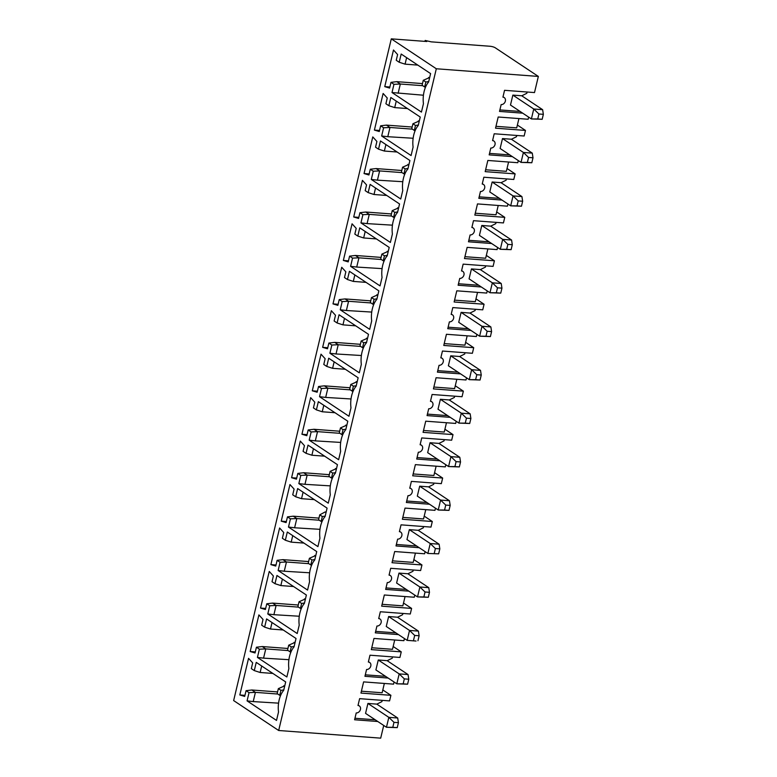 <?xml version="1.0" encoding="UTF-8"?>
<svg xmlns="http://www.w3.org/2000/svg" width="777" height="777" viewBox="0 0 777 777"><rect width="100%" height="100%" fill="white"/><g stroke="black" fill="none" stroke-linecap="round" stroke-linejoin="round"><path stroke-width="1.17" d="M272.892 673.445L260.14 672.484L254.293 670.6L256.245 662.383L285.683 681.944L283.673 690.384A18.57 9.926 -85.7 0 0 278.525 711.985L276.515 720.425L247.076 700.873L249.038 692.657L246.066 690.675L244.697 696.415L239.821 694.968L248.553 658.352L252.68 662.888L251.321 668.628L254.293 670.6M261.684 665.996L260.14 672.484M396.357 544.463L416.608 545.978M424.223 516.132L432.303 521.503L430.973 527.097L401.039 524.844L399.407 531.672A3.943 3.195 123.6 0 1 400.709 532.109A3.943 3.195 123.6 0 1 401.583 536.431A3.943 3.195 123.6 0 1 397.63 539.121L396.008 545.949L419.182 547.688M415.413 553.098L413.199 562.402L392.453 560.848M439.831 548.863L435.392 548.533L430.235 543.531L439.112 544.201L439.831 548.863L438.646 553.826L427.874 553.467L438.646 553.826M435.392 548.533L434.217 553.496M409.333 529.642L430.235 543.531L427.874 553.467L406.963 539.568L409.333 529.642L418.201 530.303L439.112 544.201M325.184 516.122L322.329 516.54L319.755 514.83L325.155 511.946L326.039 512.538M319.755 514.83L318.57 519.794L321.901 521.921M321.144 521.503L322.329 516.54M325.155 511.946L326.155 512.024M314.296 499.63L301.544 498.679L295.697 496.785L297.649 488.568L327.088 508.129L325.077 516.569A18.57 9.926 -85.7 0 0 319.93 538.179L317.919 546.619L288.481 527.059L290.443 518.842L287.471 516.87L293.279 516.19L296.814 518.541L294.609 527.777L319.969 529.331M318.968 518.113L293.279 516.19M319.211 520.221L296.814 518.541L290.443 518.842M286.354 521.542L281.235 521.163L289.957 484.537L294.094 489.083L292.725 494.813L295.697 496.785M303.088 492.191L301.544 498.679M281.235 521.163L286.101 522.6L287.471 516.87M425.126 551.641L424.621 553.787L394.677 551.534L392.016 562.713L421.96 564.957L420.619 570.551L390.685 568.298L389.054 575.126A3.943 3.195 123.6 0 1 390.355 575.563L389.141 574.757M294.609 527.777L288.481 527.059M424.951 41.375L425.174 40.443L431.216 41.851L489.986 46.261A3.943 0.962 13.4 0 1 495.25 47.785L538.344 76.428L534.498 92.57L504.555 90.317L502.923 97.144A3.943 3.195 123.6 0 1 504.224 97.581L503.01 96.775M425.174 40.443L426.777 41.511L391.297 38.85L233.644 700.572L278.671 730.497L380.691 738.15L383.721 725.456M413.869 559.586L421.96 564.957M414.772 595.095L414.267 597.241L384.324 594.988L381.662 606.167L411.606 608.41L410.275 613.995L380.332 611.752L378.7 618.579A3.943 3.195 123.6 0 1 380.002 619.016L378.787 618.21M403.516 603.039L411.606 608.41M404.428 638.548L403.914 640.695L373.97 638.441L371.309 649.621L401.253 651.864L399.922 657.449L369.978 655.205L368.356 662.033A3.943 3.195 123.6 0 1 369.648 662.47L368.444 661.664M393.162 646.493L401.253 651.864M394.075 682.002L393.56 684.148L363.617 681.895L360.955 693.074L390.899 695.318L389.568 700.903L359.625 698.659L358.003 705.487A3.943 3.195 123.6 0 1 359.295 705.924L358.09 705.118M382.808 689.947L390.899 695.318M528.651 117.113L528.137 119.26L498.193 117.006L495.532 128.186L525.475 130.429L524.145 136.014L494.201 133.77L492.579 140.598A3.943 3.195 123.6 0 1 493.871 141.035L492.667 140.229M517.385 125.058L525.475 130.429M518.298 160.567L517.783 162.714L487.839 160.46L485.178 171.639L515.122 173.883L513.791 179.468L483.848 177.224L482.226 184.052A3.943 3.195 123.6 0 1 483.517 184.489L482.313 183.683M507.031 168.512L515.122 173.883M507.944 204.021L507.43 206.167L477.486 203.914L474.825 215.093L504.768 217.337L503.438 222.921L473.494 220.678L471.872 227.506A3.943 3.195 123.6 0 1 473.164 227.943L471.96 227.137M496.678 211.966L504.768 217.337M497.591 247.475L497.076 249.611L467.142 247.368L464.481 258.547L494.415 260.79L493.084 266.375L463.15 264.131L461.519 270.959A3.943 3.195 123.6 0 1 462.82 271.396L461.606 270.59M486.334 255.419L494.415 260.79M487.237 290.928L486.732 293.065L456.789 290.821L454.127 301.991L484.071 304.244L482.74 309.829L452.797 307.585L451.165 314.413A3.943 3.195 123.6 0 1 452.467 314.85L451.252 314.044M475.98 298.863L484.071 304.244M476.884 334.382L476.379 336.519L446.435 334.275L443.774 345.444L473.717 347.698L472.387 353.282L442.443 351.039L440.812 357.867A3.943 3.195 123.6 0 1 442.113 358.304L440.899 357.498M465.627 342.317L473.717 347.698M466.54 377.826L466.025 379.972L436.082 377.729L433.42 388.898L463.364 391.152L462.033 396.736L432.09 394.483L430.468 401.32A3.943 3.195 123.6 0 1 431.759 401.758L430.555 400.951M455.273 385.771L463.364 391.152M456.186 421.28L455.672 423.426L425.728 421.183L423.067 432.352L453.01 434.605L451.68 440.19L421.736 437.937L420.114 444.765A3.943 3.195 123.6 0 1 421.406 445.202L420.202 444.405M444.92 429.225L453.01 434.605M445.833 464.733L445.318 466.88L415.374 464.636L412.713 475.806L442.657 478.049L441.326 483.644L411.383 481.39L409.761 488.218A3.943 3.195 123.6 0 1 411.052 488.655L409.848 487.859M434.566 472.678L442.657 478.049M435.479 508.187L434.965 510.334L405.031 508.09L402.369 519.259L432.303 521.503M411.052 488.655A3.943 3.195 123.6 0 1 411.936 492.977A3.943 3.195 123.6 0 1 407.983 495.668L406.361 502.496L429.535 504.234M421.406 445.202A3.943 3.195 123.6 0 1 422.29 449.524A3.943 3.195 123.6 0 1 418.337 452.214L416.715 459.042L439.889 460.79M431.759 401.758A3.943 3.195 123.6 0 1 432.643 406.07A3.943 3.195 123.6 0 1 428.69 408.76L427.059 415.598L450.242 417.336M442.113 358.304A3.943 3.195 123.6 0 1 442.987 362.616A3.943 3.195 123.6 0 1 439.044 365.316L437.412 372.144L460.586 373.883M452.467 314.85A3.943 3.195 123.6 0 1 453.341 319.172A3.943 3.195 123.6 0 1 449.388 321.863L447.766 328.69L470.94 330.429M462.82 271.396A3.943 3.195 123.6 0 1 463.694 275.718A3.943 3.195 123.6 0 1 459.741 278.409L458.119 285.237L481.293 286.975M473.164 227.943A3.943 3.195 123.6 0 1 474.048 232.265A3.943 3.195 123.6 0 1 470.095 234.955L468.473 241.783L491.647 243.522M483.517 184.489A3.943 3.195 123.6 0 1 484.401 188.811A3.943 3.195 123.6 0 1 480.448 191.501L478.826 198.329L502 200.068M493.871 141.035A3.943 3.195 123.6 0 1 494.755 145.357A3.943 3.195 123.6 0 1 490.802 148.048L489.17 154.876L512.354 156.614M504.224 97.581A3.943 3.195 123.6 0 1 505.099 101.904A3.943 3.195 123.6 0 1 501.155 104.594L499.524 111.422L522.698 113.16M538.344 76.428L436.315 68.764L278.671 730.497M359.295 705.924A3.943 3.195 123.6 0 1 360.178 710.246A3.943 3.195 123.6 0 1 356.225 712.936L354.594 719.764L377.777 721.503M369.648 662.47A3.943 3.195 123.6 0 1 370.532 666.792A3.943 3.195 123.6 0 1 366.579 669.483L364.947 676.311L388.131 678.049M380.002 619.016A3.943 3.195 123.6 0 1 380.876 623.339A3.943 3.195 123.6 0 1 376.932 626.029L375.301 632.857L398.475 634.595M390.355 575.563A3.943 3.195 123.6 0 1 391.229 579.885A3.943 3.195 123.6 0 1 387.276 582.575L385.654 589.403L408.828 591.142M391.297 38.85L436.315 68.764M276 564.996L270.882 564.617L279.603 527.991L283.741 532.536L282.372 538.267L285.344 540.238L287.305 532.022L316.734 551.583L314.724 560.023A18.57 9.926 -85.7 0 0 309.576 581.633L307.566 590.073L278.137 570.512L280.089 562.295L277.117 560.324L282.925 559.644L286.46 561.994L284.265 571.231L309.625 572.785M270.882 564.617L275.757 566.054L277.117 560.324M369.172 173.922L364.044 173.543L372.775 136.917L376.903 141.453L375.544 147.193L378.516 149.165L380.468 140.948L409.906 160.509L407.896 168.949A18.57 9.926 -85.7 0 0 402.748 190.55L400.738 198.999L371.299 179.438L373.261 171.222L370.289 169.24L376.087 168.57L379.632 170.921L377.428 180.157L402.787 181.711M364.044 173.543L368.92 174.98L370.289 169.24M358.819 217.375L353.7 216.987L362.422 180.371L366.55 184.907L365.19 190.647L368.162 192.618L370.114 184.402L399.553 203.962L397.542 212.403A18.57 9.926 -85.7 0 0 392.395 234.003L390.384 242.443L360.946 222.892L362.908 214.675L359.936 212.694L365.744 212.024L369.279 214.374L367.074 223.611L392.434 225.165M353.7 216.987L358.566 218.434L359.936 212.694M348.465 260.829L343.347 260.441L352.068 223.815L356.206 228.36L354.836 234.1L357.808 236.072L359.761 227.855L389.199 247.416L387.189 255.856A18.57 9.926 -85.7 0 0 382.041 277.457L380.031 285.897L350.592 266.336L352.554 258.119L349.582 256.148L355.39 255.468L358.925 257.818L356.721 267.055L382.08 268.619M343.347 260.441L348.213 261.888L349.582 256.148M338.112 304.283L332.993 303.894L341.715 267.269L345.852 271.814L344.483 277.554L347.455 279.526L349.417 271.309L378.846 290.87L376.835 299.31A18.57 9.926 -85.7 0 0 371.688 320.911L369.677 329.351L340.248 309.79L342.201 301.573L339.228 299.601L345.037 298.922L348.572 301.272L346.377 310.509L371.736 312.072M332.993 303.894L337.869 305.342L339.228 299.601M327.768 347.737L322.64 347.348L331.361 310.722L335.499 315.268L334.129 320.998L337.101 322.979L339.063 314.763L368.492 334.324L366.482 342.764A18.57 9.926 -85.7 0 0 361.334 364.364L359.324 372.805L329.895 353.244L331.847 345.027L328.875 343.055L334.683 342.375L338.218 344.726L336.023 353.962L361.383 355.516M322.64 347.348L327.515 348.786L328.875 343.055M317.414 391.19L312.286 390.802L321.018 354.176L325.145 358.721L323.786 364.452L326.748 366.433L328.71 358.216L358.139 377.768L356.128 386.218A18.57 9.926 -85.7 0 0 350.981 407.818L348.97 416.258L319.541 396.697L321.493 388.481L318.531 386.509L324.33 385.829L327.875 388.179L325.67 397.416L351.029 398.97M312.286 390.802L317.162 392.239L318.531 386.509M307.061 434.644L301.932 434.256L310.664 397.63L314.792 402.175L313.432 407.906L316.404 409.887L318.356 401.67L347.795 421.221L345.784 429.662A18.57 9.926 -85.7 0 0 340.637 451.272L338.626 459.712L309.188 440.151L311.15 431.934L308.178 429.963L313.976 429.283L317.521 431.633L315.316 440.87L340.676 442.424M301.932 434.256L306.808 435.693L308.178 429.963M296.707 478.088L291.589 477.709L300.31 441.083L304.438 445.629L303.079 451.359L306.051 453.331L308.003 445.114L337.441 464.675L335.431 473.115A18.57 9.926 -85.7 0 0 330.283 494.726L328.273 503.166L298.834 483.605L300.796 475.388L297.824 473.416L303.632 472.737L307.168 475.087L304.963 484.324L330.322 485.878M291.589 477.709L296.455 479.147L297.824 473.416M399.213 62.257L401.175 54.04L430.604 73.601L428.593 82.041A18.57 9.926 -85.7 0 0 423.446 103.652L421.435 112.092L392.006 92.531L393.958 84.314L390.986 82.343L389.627 88.073L384.751 86.635L393.483 50.01L397.61 54.555L396.241 60.285L399.213 62.257L405.07 64.151L406.614 57.653M379.526 130.468L374.397 130.089L383.129 93.463L387.257 98.009L385.897 103.739L388.859 105.711L390.821 97.494L420.25 117.055L418.24 125.495A18.57 9.926 -85.7 0 0 413.092 147.106L411.082 155.546L381.653 135.985L383.605 127.768L380.643 125.796L386.441 125.116L389.986 127.467L387.781 136.703L413.141 138.257M374.397 130.089L379.273 131.527L380.643 125.796M265.656 608.449L260.528 608.07L269.25 571.445L273.387 575.99L272.018 581.72L274.99 583.692L276.952 575.475L306.381 595.036L304.37 603.476A18.57 9.926 -85.7 0 0 299.223 625.087L297.212 633.527L267.783 613.966L269.736 605.749L266.764 603.778L272.572 603.098L276.107 605.448L273.912 614.685L299.271 616.239M260.528 608.07L265.404 609.508L266.764 603.778M255.303 651.903L250.175 651.524L255.05 652.962L256.42 647.222L262.218 646.551L265.763 648.902L263.558 658.138L257.43 657.42L259.382 649.203L256.42 647.222M250.175 651.524L258.906 614.898L263.034 619.434L261.664 625.174L264.636 627.146L266.598 618.929L296.027 638.49L294.017 646.93A18.57 9.926 -85.7 0 0 288.869 668.531L286.859 676.981L257.43 657.42M402.807 517.395L423.543 518.958L425.767 509.644M418.24 530.332L423.31 527.816L423.611 526.544M417.822 65.103L405.07 64.151M499.883 109.936L520.134 111.451M518.929 118.57L516.715 127.875L495.979 126.321M389.879 87.014L384.751 86.635M423.436 95.221L392.006 92.531M393.958 84.314L400.33 84.013L398.115 93.327M422.494 83.586L396.794 81.663L400.33 84.013L422.737 85.693M396.794 81.663L390.986 82.343M543.356 114.336L542.171 119.299L531.39 118.939L510.479 105.041L512.849 95.115L521.717 95.775L542.628 109.674L543.356 114.336L538.917 114.005L533.75 109.003L512.849 95.115M428.7 81.585L425.845 82.012L423.271 80.303L429.681 77.496M428.671 77.418L429.555 78.011M538.917 114.005L537.733 118.968L531.39 118.939L533.75 109.003L542.628 109.674M537.733 118.968L542.171 119.299M423.271 80.303L422.096 85.266L424.66 86.975L425.845 82.012M424.66 86.975L425.417 87.393M527.136 92.016L526.825 93.289L521.755 95.804M479.176 196.843L499.426 198.358M498.232 205.468L496.008 214.782L475.271 213.228M377.428 180.157L371.299 179.438M373.261 171.222L379.632 170.921L402.03 172.601M401.787 170.493L376.087 168.57M522.649 201.243L521.464 206.206L510.683 205.837L489.782 191.948L492.142 182.012L501.019 182.682L521.921 196.571L522.649 201.243L518.21 200.903L513.053 195.911L492.142 182.012M408.003 168.492L405.147 168.91L402.573 167.201L408.974 164.403M407.974 164.326L408.857 164.909M518.21 200.903L517.026 205.876L510.683 205.837L513.053 195.911L521.921 196.571M517.026 205.876L521.464 206.206M402.573 167.201L401.388 172.173L403.962 173.883L405.147 168.91M403.962 173.883L404.71 174.301M506.429 178.914L506.128 180.196L501.048 182.702M385.907 144.561L384.362 151.049L378.516 149.165M397.115 152.01L384.362 151.049M508.576 162.024L506.361 171.328L485.625 169.774M468.822 240.297L489.073 241.812M487.878 248.922L485.654 258.236L464.918 256.682M367.074 223.611L360.946 222.892M362.908 214.675L369.279 214.374L391.676 216.055M391.433 213.947L365.744 212.024M512.296 244.697L511.111 249.66L500.33 249.291L479.428 235.402L481.789 225.466L490.666 226.136L511.567 240.025L512.296 244.697L507.857 244.357L502.7 239.365L481.789 225.466M397.649 211.946L394.794 212.364L392.22 210.654L398.62 207.857M397.62 207.78L398.504 208.362M507.857 244.357L506.682 249.33L500.33 249.291L502.7 239.365L511.567 240.025M506.682 249.33L511.111 249.66M392.22 210.654L391.035 215.627L393.609 217.337L394.794 212.364M393.609 217.337L394.357 217.754M496.076 222.368L495.775 223.65L490.705 226.156M375.553 188.015L374.009 194.503L368.162 192.618M386.761 195.464L374.009 194.503M458.469 283.741L478.719 285.266M477.525 292.375L475.31 301.69L454.564 300.136M356.721 267.055L350.592 266.336M352.554 258.119L358.925 257.818L381.322 259.508M381.08 257.401L355.39 255.468M501.942 288.15L500.757 293.114L489.986 292.744L469.075 278.856L471.445 268.92L480.312 269.59L501.223 283.479L501.942 288.15L497.503 287.811L492.346 282.818L471.445 268.92M387.296 255.4L384.44 255.818L381.866 254.108L388.267 251.301M387.267 251.233L388.15 251.816M497.503 287.811L496.328 292.783L489.986 292.744L492.346 282.818L501.223 283.479M496.328 292.783L500.757 293.114M381.866 254.108L380.681 259.081L383.255 260.79L384.44 255.818M383.255 260.79L384.013 261.208M485.722 265.821L485.421 267.103L480.351 269.609M365.2 231.468L363.655 237.956L357.808 236.072M376.408 238.918L363.655 237.956M448.125 327.195L468.366 328.72M467.171 335.829L464.957 345.143L444.221 343.589M346.377 310.509L340.248 309.79M342.201 301.573L348.572 301.272L370.979 302.952M370.736 300.854L345.037 298.922M491.588 331.594L490.413 336.567L479.632 336.198L458.721 322.309L461.091 312.373L469.959 313.044L490.87 326.932L491.588 331.594L487.16 331.264L481.993 326.272L461.091 312.373M376.942 298.854L374.087 299.271L371.513 297.562L377.923 294.755M376.913 294.687L377.797 295.27M487.16 331.264L485.975 336.227L479.632 336.198L481.993 326.272L490.87 326.932M485.975 336.227L490.413 336.567M371.513 297.562L370.328 302.525L372.902 304.244L374.087 299.271M372.902 304.244L373.659 304.662M475.369 309.275L475.068 310.557L469.998 313.063M354.856 274.922L353.302 281.41L347.455 279.526M366.054 282.372L353.302 281.41M437.772 370.648L458.022 372.173M456.818 379.283L454.603 388.597L433.867 387.043M336.023 353.962L329.895 353.244M331.847 345.027L338.218 344.726L360.625 346.406M360.382 344.308L334.683 342.375M481.245 375.048L480.06 380.021L469.279 379.652L448.368 365.763L450.738 355.827L459.605 356.497L480.516 370.386L481.245 375.048L476.806 374.718L471.639 369.716L450.738 355.827M366.589 342.307L363.733 342.725L361.159 341.016L367.57 338.209M366.559 338.141L367.443 338.723M476.806 374.718L475.621 379.681L469.279 379.652L471.639 369.716L480.516 370.386M475.621 379.681L480.06 380.021M361.159 341.016L359.984 345.979L362.548 347.688L363.733 342.725M362.548 347.688L363.306 348.115M465.025 352.729L464.714 354.011L459.644 356.517M344.502 318.376L342.958 324.864L337.101 322.979M355.711 325.825L342.958 324.864M427.418 414.102L447.669 415.627M446.464 422.737L444.25 432.051L423.514 430.487M325.67 397.416L319.541 396.697M321.493 388.481L327.875 388.179L350.272 389.86M350.029 387.762L324.33 385.829M470.891 418.502L469.706 423.475L458.925 423.106L438.014 409.217L440.384 399.281L449.252 399.951L470.163 413.84L470.891 418.502L466.453 418.172L461.295 413.17L440.384 399.281M356.245 385.761L353.38 386.179L350.815 384.469L357.216 381.662M356.206 381.585L357.09 382.177M466.453 418.172L465.268 423.135L458.925 423.106L461.295 413.17L470.163 413.84M465.268 423.135L469.706 423.475M350.815 384.469L349.631 389.432L352.204 391.142L353.38 386.179M352.204 391.142L352.952 391.569M454.671 396.183L454.36 397.465L449.291 399.97M334.149 361.829L332.605 368.317L326.748 366.433M345.357 369.269L332.605 368.317M417.064 457.556L437.315 459.081M436.12 466.19L433.896 475.505L413.16 473.941M315.316 440.87L309.188 440.151M311.15 431.934L317.521 431.633L339.918 433.313M339.675 431.216L313.976 429.283M460.538 461.956L459.353 466.919L448.572 466.559L427.671 452.661L430.031 442.735L438.908 443.395L459.809 457.294L460.538 461.956L456.099 461.625L450.942 456.623L430.031 442.735M345.891 429.215L343.036 429.632L340.462 427.923L346.863 425.116M345.862 425.038L346.746 425.631M456.099 461.625L454.914 466.588L448.572 466.559L450.942 456.623L459.809 457.294M454.914 466.588L459.353 466.919M340.462 427.923L339.277 432.886L341.851 434.596L343.036 429.632M341.851 434.596L342.599 435.023M444.318 439.636L444.017 440.909L438.937 443.424M323.795 405.283L322.251 411.771L316.404 409.887M335.004 412.723L322.251 411.771M406.711 501.01L426.962 502.525M304.963 484.324L298.834 483.605M300.796 475.388L307.168 475.087L329.565 476.767M329.322 474.669L303.632 472.737M450.184 505.409L448.999 510.372L438.218 510.013L417.317 496.114L419.677 486.188L428.554 486.849L449.456 500.747L450.184 505.409L445.745 505.079L440.588 500.077L419.677 486.188M335.538 472.669L332.682 473.086L330.108 471.377L336.509 468.57M335.509 468.492L336.392 469.085M445.745 505.079L444.561 510.042L438.218 510.013L440.588 500.077L449.456 500.747M444.561 510.042L448.999 510.372M330.108 471.377L328.924 476.34L331.497 478.049L332.682 473.086M331.497 478.049L332.245 478.467M433.964 483.09L433.663 484.362L428.593 486.878M313.442 448.737L311.898 455.225L306.051 453.331M324.65 456.177L311.898 455.225M396.26 101.107L394.716 107.605L388.859 105.711M407.469 108.557L394.716 107.605M489.529 153.39L509.78 154.905M387.781 136.703L381.653 135.985M412.383 129.147L389.986 127.467L383.605 127.768M412.14 127.04L386.441 125.116M533.003 157.789L531.818 162.752L521.037 162.393L500.126 148.494L502.496 138.568L511.373 139.229L532.274 153.118L533.003 157.789L528.564 157.459L523.407 152.457L502.496 138.568M418.356 125.039L415.491 125.466L412.927 123.757L419.327 120.95M418.317 120.872L419.201 121.455M528.564 157.459L527.379 162.422L521.037 162.393L523.407 152.457L532.274 153.118M527.379 162.422L531.818 162.752M412.927 123.757L411.742 128.72L414.316 130.429L415.491 125.466M414.316 130.429L415.064 130.847M516.783 135.47L516.472 136.742L511.402 139.258M386.014 587.917L406.254 589.432M405.06 596.551L402.845 605.856L382.109 604.302M284.265 571.231L278.137 570.512M280.089 562.295L286.46 561.994L308.867 563.675M308.624 561.567L282.925 559.644M429.477 592.317L428.302 597.28L417.521 596.921L396.61 583.022L398.98 573.096L407.847 573.756L428.758 587.655L429.477 592.317L425.048 591.987L419.881 586.985L398.98 573.096M314.831 559.566L311.975 559.994L309.401 558.284L315.812 555.477M314.802 555.4L315.685 555.992M425.048 591.987L423.863 596.95L417.521 596.921L419.881 586.985L428.758 587.655M423.863 596.95L428.302 597.28M309.401 558.284L308.216 563.247L310.79 564.957L311.975 559.994M310.79 564.957L311.548 565.374M413.257 569.997L412.956 571.27L407.886 573.785M292.744 535.635L291.19 542.132L285.344 540.238M303.943 543.084L291.19 542.132M375.66 631.371L395.911 632.886M394.706 640.005L392.492 649.31L371.756 647.756M273.912 614.685L267.783 613.966M269.736 605.749L276.107 605.448L298.514 607.128M298.271 605.021L272.572 603.098M416.035 641.035L407.167 640.365L416.035 641.035M418.405 631.099L409.528 630.438L407.167 640.374L386.256 626.476L388.626 616.54L397.494 617.21L418.405 631.099L419.133 635.771L414.695 635.431L409.528 630.438L388.626 616.54M304.477 603.02L301.622 603.447L299.048 601.738L305.458 598.931M304.448 598.853L305.332 599.436M419.133 635.771L417.948 640.734M414.695 635.431L413.51 640.403M299.048 601.738L297.873 606.701L300.437 608.41L301.622 603.447M300.437 608.41L301.194 608.828M402.913 613.451L402.603 614.724L397.533 617.239M282.391 579.088L280.847 585.576L274.99 583.692M293.599 586.538L280.847 585.576M365.307 674.824L385.557 676.34M384.353 683.449L382.138 692.763L361.402 691.209M259.382 649.203L265.763 648.902L288.16 650.582M263.558 658.138L288.918 659.692M287.917 648.474L262.218 646.551M408.78 679.224L407.595 684.187L396.814 683.818L375.903 669.929L378.273 659.994L387.14 660.664L408.051 674.553L408.78 679.224L404.341 678.884L399.184 673.892L378.273 659.994M294.133 646.474L291.268 646.891L288.704 645.182L295.105 642.385M294.094 642.307L294.978 642.89M404.341 678.884L403.156 683.857L396.814 683.818L399.184 673.892L408.051 674.553M403.156 683.857L407.595 684.187M288.704 645.182L287.519 650.155L290.093 651.864L291.268 646.891M290.093 651.864L290.841 652.282M392.56 656.895L392.249 658.177L387.179 660.683M272.037 622.542L270.493 629.03L264.636 627.146M283.246 629.992L270.493 629.03M249.038 692.657L255.41 692.356L253.205 701.592L247.076 700.873M253.205 701.592L278.564 703.146M277.807 694.036L255.41 692.356L251.865 689.995L246.066 690.675M354.953 718.269L375.204 719.793M244.949 695.357L239.821 694.968M277.564 691.928L251.865 689.995M398.426 722.678L397.241 727.641L386.46 727.272L365.559 713.383L367.919 703.447L376.796 704.117L397.698 718.006L398.426 722.678L393.988 722.338L388.83 717.346L367.919 703.447M283.78 689.927L280.924 690.345L278.351 688.636L284.751 685.838M283.751 685.761L284.635 686.344M393.988 722.338L392.803 727.311L386.46 727.272L388.83 717.346L397.698 718.006M392.803 727.311L397.241 727.641M278.351 688.636L277.166 693.608L279.739 695.318L280.924 690.345M279.739 695.318L280.487 695.736M382.206 700.349L381.905 701.631L376.826 704.137M400.709 532.109L399.495 531.313"/></g></svg>
